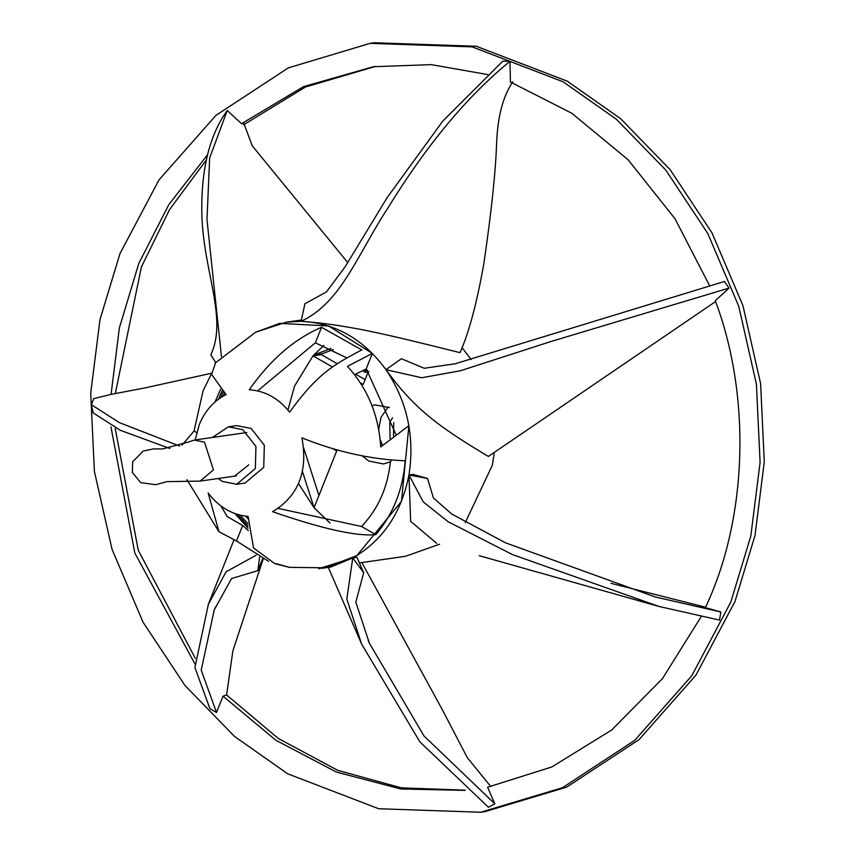 <?xml version="1.0" encoding="UTF-8"?>
<svg xmlns="http://www.w3.org/2000/svg" width="855" height="855" viewBox="0 0 855 855"><rect width="100%" height="100%" fill="white"/><g stroke="black" fill="none" stroke-linecap="round" stroke-linejoin="round"><path stroke-width="1.28" d="M276.689 563.819L289.471 567.367L325.071 567.784L356.802 555.632L401.476 501.351L408.904 425.694L380.699 446.909C378.754 415.316 367.671 388.469 347.44 366.368L372.374 353.393L366.132 369.061L354.526 374.661M391.323 459.937L390.297 462.523C387.475 488.109 377.867 509.43 361.494 526.477L375.805 534.632C356.77 536.577 322.346 528.924 272.542 511.675C298.363 496.157 308.153 471.543 301.922 437.835C336.528 451.825 370.952 459.477 405.185 460.781C402.94 489.712 393.14 514.325 375.805 534.632M222.043 390.735L218.463 399.2M234.911 513.556L248.121 528.176M220.59 389.217L215.086 401.914M220.836 505.882L227.302 516.634L242.67 525.483L248.324 530.581M278.196 508.415L361.494 526.477M248.826 464.831L234.527 476.16M218.175 478.511L222.247 481.386L236.664 484.261L255.346 468.551L255.934 446.46L242.82 429.691L228.403 426.827L212.329 437.482M236.664 484.261L245.043 483.054L263.735 467.343L264.323 445.263L251.199 428.483L236.792 425.619L228.403 426.827M268.502 561.275L236.504 541.001L218.966 531.714L208.16 493.014C218.912 507.122 232.229 514.934 248.11 516.42L253.54 547.959L274.904 563.68M215.674 362.477L211.602 374.426L226.073 394.583C213.889 400.76 204.965 410.774 199.29 424.614L195.207 439.94M289.61 412.142C278.602 398.291 265.146 390.831 249.254 389.762C270.298 359.709 294.398 338.879 321.544 327.305L361.793 349.941C332.274 365.363 317.087 374.394 289.61 412.142M181.976 445.166L194.053 431.005L203.073 390.842L211.484 373.721M194.053 431.005L196.714 432.523M346.542 357.764L315.367 342.812L257.612 390.906M236.504 541.001L242.67 525.483M372.374 353.393L328.609 325.979L279.681 323.372L255.656 332.2L215.032 363.172M315.367 342.812L321.544 327.305M369.039 371.711L364.839 372.31L365.513 370.632L367.597 370.333M245.663 516.174L247.993 518.793M247.929 523.645L240.095 515.138M222.995 396.228L224.416 393.054M363.097 370.407L364.839 372.31M365.513 370.632L364.668 369.702M223.176 391.868L220.654 397.671M237.444 514.411L247.993 525.964M188.912 441.864L194.192 440.09L204.484 442.142L213.44 469.897L200.091 481.109L166.971 481.632L155.77 484.71L140.669 482.605L132.354 472.452L132.685 461.764L143.245 451.034L153.515 448.896L162.824 448.918L188.912 441.864M512.776 81.856C502.954 96.369 497.567 116.921 496.605 143.49C495.579 172.667 491.336 212.628 483.877 263.372C476.919 302.937 468.957 332.691 460.001 352.655C384.814 333.867 346.745 324.686 301.099 321.298L286.115 322.217L255.57 332.242M715.614 301.537L488.365 456.452C439.064 426.891 414.59 409.278 385.958 369.681C363.45 339.029 335.16 322.901 301.099 321.298L304.925 303.717L326.418 291.94L345.163 266.728L387.23 197.505L442.954 120.886L502.793 61.154L509.986 61.304C467.215 96.284 426.666 144.976 388.33 207.359C357.326 254.405 341.487 302.595 301.099 321.298M436.745 543.363L410.657 521.336L408.957 474.995C414.91 436.552 407.247 401.444 385.958 369.681L401.401 358.715L424.24 368.281L455.309 363.738L724.409 281.487L729.037 288.082L550.866 341.53L460.546 370.717L421.782 377.75L385.958 369.681M330.832 567.025L352.773 557.941C382.709 540.649 401.433 513 408.957 474.995L413.147 474.397L427.543 478.458L433.421 497.995L451.739 514.037L505.455 542.797L655.24 596.972L720.872 611.998L705.386 607.627C747.494 518.867 751.438 396.72 715.314 300.714L729.037 288.082M318.669 568.725L352.773 557.941L356.973 557.342L363.674 572.764L355.83 602.155L369.339 643.142L424.016 735.973L494.831 803.807L487.628 787.22L551.849 766.946L611.603 730.074L662.433 678.656L701.079 616.776M324.334 567.912L325.691 567.667M462.202 347.825L471.137 359.538M494.115 453.706L492.427 465.024L465.291 522.565M439.588 544.207L405.409 556.295M329.934 522.993L314.063 507.731L298.502 483.577M287.932 410.047L294.537 386.118L312.994 355.872L321.384 354.665L337.18 363.674M366.239 368.815L395.769 434.105M323.906 345.452L313.817 354.964L322.207 353.756L321.384 354.665M390.083 438.487L389.773 422.456L392.552 417.7M393.728 422.488L393.503 435.794M378.701 429.466L380.967 417.432L388.17 406.969M382.452 445.199L380.122 439.363M355.52 374.137L365.117 379.599M368.206 371.829L363.172 384.483L360.361 382.88M332.488 366.987L312.994 355.872M333.3 349.556L322.207 353.756M313.817 354.964L331.024 348.445M332.627 448.576L336.72 450.906L314.063 507.731L302.446 471.468M303.76 448.18L318.926 495.526M371.946 405.569L375.035 404.896L389.388 407.589M390.628 461.689L383.532 463.976L368.708 461.016L362.242 455.886M464.97 790.159L401.326 787.85L337.81 770.376L278.431 738.56L226.607 694.955L223.005 696.162L275.844 740.248L336.346 772.054L400.856 788.994L465.216 790.362M509.986 61.304L510.435 82.016L571.888 113.309L628.115 159.767L674.99 218.709L709.639 285.805M347.793 262.624L252.204 145.767L243.803 123.184L241.527 123.697L303.536 86.622L373.464 66.701L431.273 64.638L487.81 74.588M243.536 124.819L305.502 86.996L375.569 66.401M194.961 663.982L134.823 553.014L110.947 426.827M195.282 658.286L138.243 550.214L115.233 428.494M211.431 373.272L144.955 387.913L111.075 394.379L119.358 327.946L138.777 263.522L168.766 204.719L207.594 154.648M115.275 393.706L141.417 266.867L169.643 209.454L206.29 160.013M119.957 253.646L99.992 319.514L90.716 393.236L94.392 471.372L112.048 549.327L143.009 622.119L184.936 685.421L234.42 736.347L287.708 773.818L378.68 808.734L480.692 812.25L562.462 787.733L634.816 740.27L691.802 675.707L730.854 601.963L750.808 536.085L760.095 462.363L756.419 384.226L738.752 306.282L707.801 233.49L665.863 170.188L616.38 119.251L563.103 81.781L472.12 46.875L370.108 43.349L288.349 67.866L215.994 115.329L159.009 179.903L119.957 253.646M480.692 812.25L484.892 811.652L566.651 787.134L639.006 739.671L695.991 675.097L735.043 601.354L755.008 535.487L764.285 461.764L760.608 383.628L742.952 305.673L711.991 232.881L670.064 169.579L620.58 118.653L567.293 81.182L476.321 46.266L374.308 42.75L370.108 43.349M111.075 394.379L93.719 398.633L91.389 404.714L119.411 422.648L179.614 446.064M241.527 123.697L227.248 110.498L222.899 116.911C208.812 140.017 201.769 170.166 201.78 207.359C201.224 267.38 228.638 317.483 210.768 354.857L215.717 362.435M427.543 478.458L408.957 474.995L423.214 501.864L448.138 521.742L512.423 554.564L658.991 606.462L719.45 620.078L720.872 611.998M363.674 572.764L352.773 557.941L346.788 599.024L361.654 644.136L419.848 741.83L488.429 807.28L494.831 803.807M256.094 555.258L226.137 571.771L208.385 604.207L194.919 667.552L209.956 708.731L216.518 712.471L223.005 696.162M91.4 404.714L93.184 412.89L120.309 430.289L169.792 448.469M227.248 110.498L209.657 157.908L206.985 219.682L221.466 356.621M610.962 583.313L705.578 607.21M361.868 562.558L442.078 709.244L467.386 757.787L490.834 786.611M216.518 712.471L201.203 670.16L214.252 609.861L231.566 578.546L257.889 570.627L262.635 558.689M259.578 557.161L257.889 570.627M263.201 558.956L232.891 650.773L226.607 694.955M226.671 515.96L227.302 516.623M186.924 479.676L218.869 531.628M289.471 567.367L274.573 563.584M246.828 432.523L194.192 440.09M200.091 481.109L236.429 475.882M301.366 320.026L286.126 322.217M359.389 562.911L405.366 556.306M331.238 566.961L321.512 568.361M368.174 640.448L369.349 643.131M215.396 607.082L214.284 609.872M658.991 606.462L479.238 555.675M361.238 643.184L328.299 567.389M208.631 603.598L233.853 540.221"/></g></svg>
